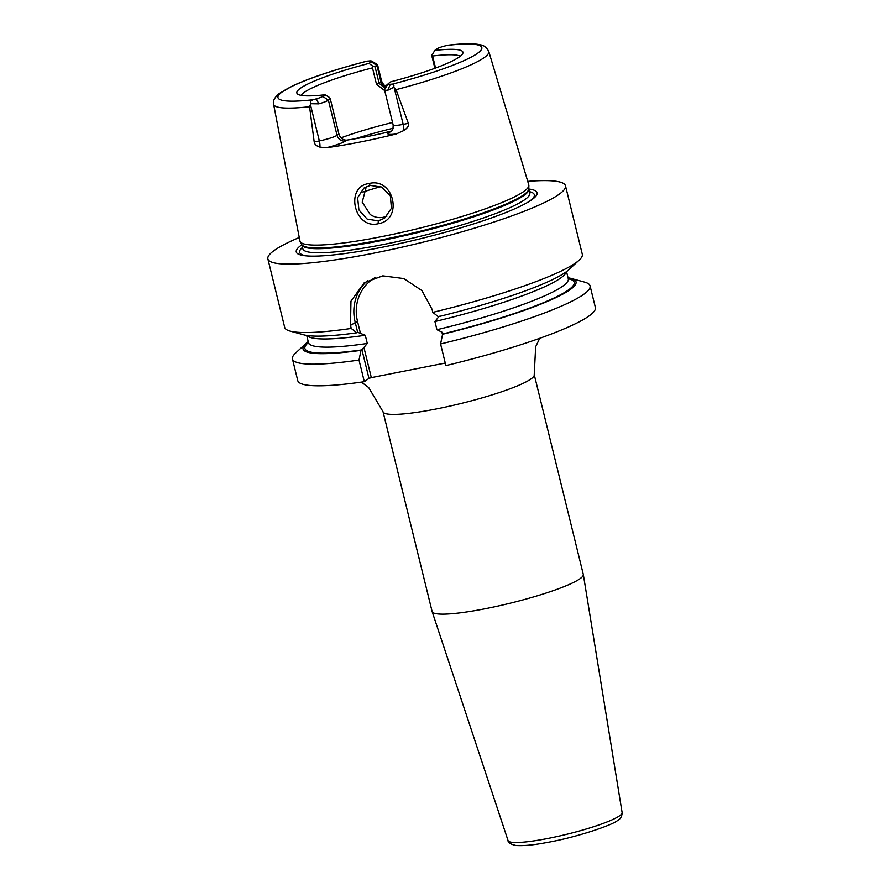 <?xml version="1.0" encoding="UTF-8"?>
<svg xmlns="http://www.w3.org/2000/svg" width="890" height="890" viewBox="0 0 890 890"><rect width="100%" height="100%" fill="white"/><g stroke="black" fill="none" stroke-linecap="round" stroke-linejoin="round"><path stroke-width="1.33" d="M434.887 68.285L431.795 55.692L434.765 50.419A85.507 11.592 166.2 0 1 462.889 53.144A85.507 11.592 166.2 0 1 390.788 81.791L388.496 83.426A9.734 1.324 -13.8 0 0 388.14 83.76A9.734 1.324 -13.8 0 0 390.298 84.261L392.39 84.116C393.914 84.127 394.292 85.218 393.536 87.387L396.05 89.656A110.783 15.019 -13.8 0 0 484.205 57.605A110.783 15.019 166.2 0 0 488.766 51.398L528.771 184.797A117.825 15.976 166.2 0 1 528.871 185.487A117.825 15.976 166.2 0 1 523.921 191.394A117.825 15.976 166.2 0 1 401.535 232.435A117.825 15.976 166.2 0 1 300.186 241.657A117.825 15.976 166.2 0 1 299.941 241.001L273.597 104.252A110.783 15.019 -13.8 0 0 309.564 106.711L310.788 103.707C310.109 101.827 310.922 100.492 313.213 99.725L316.339 98.846L318.809 103.852A14.596 1.98 -13.8 0 0 328.41 100.181L330.29 98.835L329.445 97.433L325.028 94.763A85.507 11.592 166.2 0 1 297.338 93.806A85.507 11.592 166.2 0 1 369.005 63.39L371.286 61.755A9.734 1.324 -13.8 0 0 371.564 61.065A9.734 1.324 -13.8 0 0 369.495 60.92L366.535 61.288M384.981 85.485A111.973 15.175 166.2 0 1 387.439 84.895M488.766 51.398C484.638 43.799 479.688 45.179 478.92 44.5C472 43.332 461.599 43.577 447.703 45.223L443.454 46.336A9.734 1.324 166.2 0 0 437.046 48.783L434.765 50.419M310.788 103.707L318.809 103.852M316.339 98.846A9.734 1.324 166.2 0 0 322.736 96.398L325.028 94.763M369.005 63.39L373.021 66.35L372.476 67.862L376.492 84.239L379.107 83.26L375.079 66.883L373.021 66.35M301.109 95.352A82.692 11.214 -13.8 0 1 304.157 92.427A82.692 11.214 166.2 0 1 372.476 67.862M432.051 54.702L432.607 56.003A82.692 11.214 166.2 0 1 460.264 56.259M385.17 88.566L379.107 83.26L380.987 81.925L376.959 65.537L375.079 66.883M371.286 61.755L376.959 65.537A14.596 1.98 -13.8 0 0 377.571 64.736A14.596 1.98 -13.8 0 0 377.371 64.503L371.564 61.065M432.607 56.003L435.566 68.04M384.714 90.602L376.492 84.239M341.003 137.85A82.692 11.214 166.2 0 1 392.546 122.475M388.14 83.76L384.591 89.501A14.596 1.98 -13.8 0 0 384.524 89.801A14.596 1.98 -13.8 0 0 387.829 90.246L393.536 87.387M391.678 130.941L388.685 132.454A7.298 6.842 -125.5 0 0 391.2 131.375C391.088 130.507 393.224 132.287 393.146 124.9A14.596 1.98 -13.8 0 0 403.192 124.366L408.354 123.343L396.05 89.656M408.354 123.343C409.111 125.668 407.576 128.071 403.749 130.574L396.239 133.967A112.941 15.308 166.2 0 1 326.374 147.74L319.899 147.117C316.417 146.027 314.515 144.291 314.192 141.922L319.343 140.898L310.343 104.264M309.564 106.711L314.192 141.922M368.95 183.54C393.992 176.843 403.648 219.952 378.139 223.735C354.443 229.642 344.386 186.678 368.95 183.54L370.173 185.409L381.777 187.078L390.365 195.922L391.433 208.271L384.647 218.117L378.283 220.887L367.147 219.073L358.915 209.929L357.635 197.68L363.932 188.079L370.173 185.409M389.865 131.62C374.234 135.347 359.849 138.184 346.711 140.131C342.784 140.153 340.18 138.084 338.912 133.945L330.29 98.835M301.399 245.095A123.999 16.81 -13.8 0 0 305.159 255.764A123.999 16.81 -13.8 0 0 420.692 238.687A123.999 16.81 -13.8 0 0 530.996 200.294A123.999 16.81 -13.8 0 0 531.964 199.627A123.999 16.81 -13.8 0 0 528.816 189.025A116.846 15.842 -13.8 0 1 523.965 195.444A116.846 15.842 -13.8 0 1 400.522 236.595A116.846 15.842 -13.8 0 1 301.855 244.739A123.999 16.81 -13.8 0 0 301.399 245.095M527.748 181.371A153.236 20.77 166.2 0 1 565.495 185.81A153.236 20.77 166.2 0 1 559.143 194.265A153.236 20.77 -13.8 0 1 397.263 248.232A153.236 20.77 -13.8 0 1 267.879 258.912A153.236 20.77 -13.8 0 1 274.22 250.457A153.236 20.77 166.2 0 1 299.262 237.496M565.495 185.81L582.305 254.251A153.236 20.77 166.2 0 1 579.234 260.069A153.236 20.77 166.2 0 1 575.952 262.706A153.236 20.77 166.2 0 1 432.818 312.346L432.062 309.275L421.927 290.596L403.804 278.57L382.811 275.844L364.255 282.709L350.96 301.198L350.493 325.362L351.25 328.432L356.723 332.793L357.291 332.382M306.994 335.474A133.778 18.134 -13.8 0 0 365.278 335.263L357.647 332.27L355.143 322.047A43.866 41.14 54.5 0 1 367.414 280.706M439.215 316.184L434.932 321.524L436.934 329.712L441.874 332.103L443.465 333.494L442.597 334.251A140.576 19.057 -13.8 0 0 571.08 278.425A140.576 19.057 -13.8 0 0 568.054 277.791M361.896 349.581L368.972 378.372L364.322 381.688L359.015 360.05L361.029 350.337L363.932 347.478L371.33 377.616L368.972 378.372M363.932 347.478L367.292 343.451L365.278 335.263M371.33 377.616L445.267 363.042M442.508 334.684L441.874 332.103M438.047 316.517L438.292 317.507M360.339 332.882L357.502 321.301A41.919 39.316 54.5 0 1 375.725 277.224M364.322 381.688A153.236 20.77 166.2 0 1 297.761 380.608L292.454 358.97A153.236 20.77 166.2 0 1 295.513 353.152L305.826 343.573A140.576 19.057 -13.8 0 0 361.029 350.337M595.388 307.506A153.236 20.77 166.2 0 1 445.89 365.601L440.583 343.963A153.236 20.77 166.2 0 0 590.07 285.868L595.388 307.506M534.234 374.634L583.295 574.373A77.831 10.547 166.2 0 1 583.317 574.484A77.831 10.547 166.2 0 1 580.069 578.667A77.831 10.547 -13.8 0 1 498.244 605.99A77.831 10.547 -13.8 0 1 432.151 611.619A77.831 10.547 -13.8 0 1 432.117 611.508L383.056 411.77A77.831 10.547 166.2 0 0 448.782 406.341A77.831 10.547 166.2 0 0 531.007 378.929A77.831 10.547 166.2 0 0 534.234 374.634L535.658 346.755L539.718 338.3M356.723 332.793A140.576 19.057 166.2 0 1 303.668 334.796L290.096 331.091A153.236 20.77 166.2 0 1 284.689 327.353L267.879 258.912M579.234 260.069L568.921 269.648A140.576 19.057 166.2 0 1 438.292 316.707L432.818 312.346M359.015 360.05A153.236 20.77 166.2 0 1 292.454 358.97M571.08 278.425L584.652 282.13A153.236 20.77 166.2 0 1 590.07 285.868M351.25 328.432A153.236 20.77 166.2 0 1 290.096 331.091M308.218 341.615A140.576 19.057 -13.8 0 0 305.826 343.573M442.597 334.251L440.583 343.963M366.291 186.689L362.23 202.152L370.173 214.457C374.201 217.216 378.573 218.172 383.279 217.316L386.983 216.114M367.403 61.065A104.953 14.229 -13.8 0 0 282.319 91.837A104.953 14.229 -13.8 0 0 313.213 99.725M392.39 84.116A104.953 14.229 -13.8 0 0 477.474 53.344A104.953 14.229 -13.8 0 0 446.569 45.446M322.736 96.398L328.41 100.181L337.032 135.28L338.912 133.945M385.926 87.353A7.298 6.842 54.5 0 1 380.987 81.925A14.596 1.98 -13.8 0 0 381.588 81.112C384.947 87.71 386.026 85.129 386.316 85.952L383.579 86.041M386.972 85.663A21.894 2.97 -13.8 0 0 385.515 85.729M387.829 90.246L390.298 84.261M403.749 130.574A7.298 2.325 -101.2 0 0 403.192 124.366L394.192 87.721M388.685 132.454A21.894 2.97 -13.8 0 0 396.239 133.967M319.899 147.117A7.298 2.325 78.8 0 0 319.343 140.898A14.596 1.98 -13.8 0 0 337.032 135.28A7.298 6.842 54.5 0 0 345.543 140.965L346.711 140.131M326.374 147.74A21.894 2.97 -13.8 0 0 345.543 140.965M300.186 241.657L301.799 244.583A116.946 15.853 -13.8 0 0 402.402 235.427A116.946 15.853 -13.8 0 0 523.887 194.699A116.946 15.853 -13.8 0 0 528.782 188.825L528.871 185.487M302.9 248.955L302.856 248.822A116.846 15.842 -13.8 0 0 401.524 240.678A116.846 15.842 -13.8 0 0 524.966 199.527A116.846 15.842 -13.8 0 0 529.806 193.074L528.782 188.825M529.606 201.196A120.84 16.376 -13.8 0 0 529.461 191.639M302.511 247.376A120.84 16.376 -13.8 0 0 306.805 255.919M434.932 321.524A133.778 18.134 -13.8 0 0 566.296 271.784M357.502 321.301L350.493 325.362M361.607 349.937A138.64 18.79 166.2 0 1 308.441 342.505M308.463 343.662L308.474 342.617A133.778 18.134 -13.8 0 0 367.292 343.451M568.265 278.681A138.64 18.79 166.2 0 1 443.176 333.85M436.934 329.712A133.778 18.134 -13.8 0 0 568.298 278.793L568.788 279.727M622.121 812.592C621.965 816.375 620.553 818.922 617.905 820.224C613.388 824.919 575.863 837.535 546.827 842.519C533.9 844.999 523.643 845.99 516.033 845.5C510.549 844.276 507.89 842.641 508.068 840.605A58.729 7.966 -13.8 0 0 557.941 836.355A58.729 7.966 -13.8 0 0 619.674 815.741A58.729 7.966 -13.8 0 0 622.121 812.592L583.317 574.484M378.139 223.735L378.283 220.887M362.909 192.04A97.288 13.183 166.2 0 1 380.798 186.611M382.155 133.411A97.288 13.183 166.2 0 1 391.578 130.997M355.01 138.818A95.831 12.994 166.2 0 1 393.135 128.238M366.891 61.143C335.875 69.253 311.389 77.363 293.444 85.462L279.137 93.561C274.476 97.6 272.629 101.16 273.597 104.252M381.588 81.112L377.571 64.736M393.146 124.9L384.524 89.801M301.799 244.583L302.856 248.822M361.362 382.11L368.683 387.539L383.056 411.77M508.068 840.605L432.151 611.619M566.529 271.617L568.298 278.793M306.705 335.43L308.474 342.617"/></g></svg>
